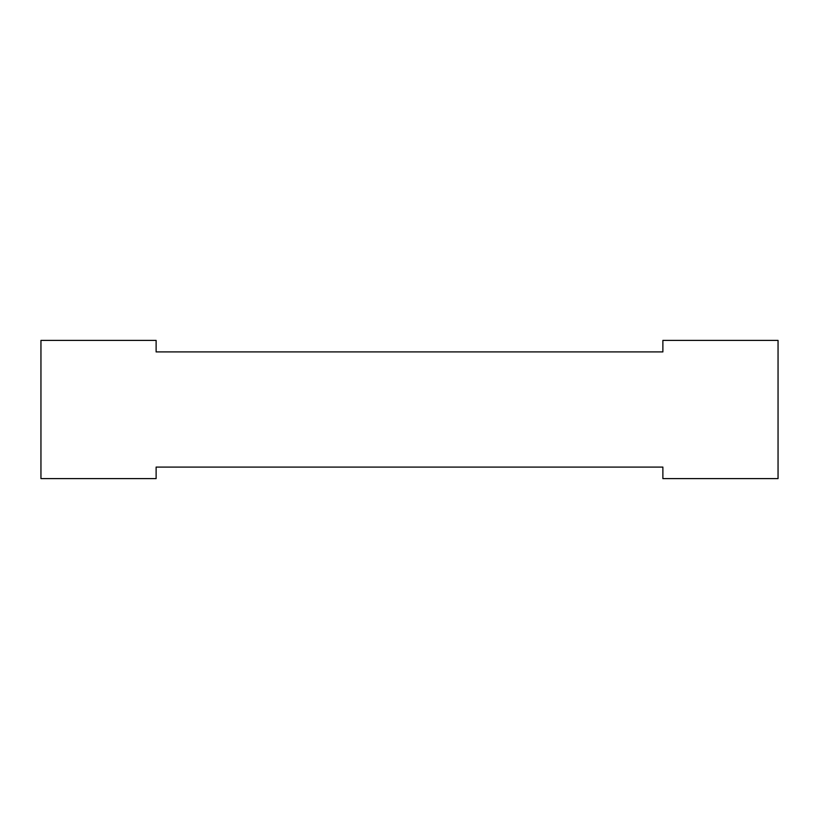 <?xml version="1.0" encoding="UTF-8"?>
<svg xmlns="http://www.w3.org/2000/svg" width="819" height="819" viewBox="0 0 819 819"><rect width="100%" height="100%" fill="white"/><g stroke="black" fill="none" stroke-linecap="round" stroke-linejoin="round"><path stroke-width="1.23" d="M156.122 467.086L662.878 467.086L662.878 478.603L778.05 478.603L778.05 340.397L662.878 340.397L662.878 351.914L156.122 351.914L156.122 340.397L40.95 340.397L40.95 478.603L156.122 478.603L156.122 467.086"/></g></svg>
